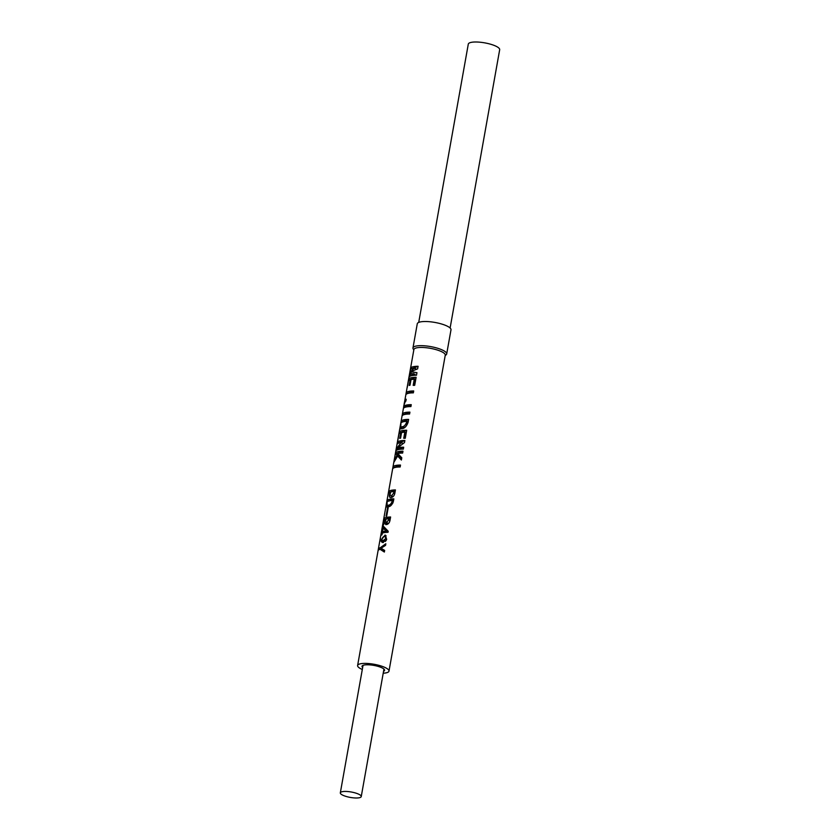 <?xml version="1.0" encoding="UTF-8"?>
<svg xmlns="http://www.w3.org/2000/svg" width="840" height="840" viewBox="0 0 840 840"><rect width="100%" height="100%" fill="white"/><g stroke="black" fill="none" stroke-linecap="round" stroke-linejoin="round"><path stroke-width="1.26" d="M355.53 793.013A10.626 2.751 -169.9 0 0 340.326 792.855A10.626 2.751 -169.9 0 0 346.038 796.415A10.626 2.751 -169.9 0 0 361.242 796.582A10.626 2.751 -169.9 0 0 355.53 793.013M362.639 667.558A11.466 2.972 10.1 0 1 362.008 666.309A11.466 2.972 10.1 0 1 378.42 666.488A11.466 2.972 10.1 0 1 384.584 670.331A11.466 2.972 10.1 0 1 383.565 671.286M404.229 403.809L413.879 349.587A15.939 4.127 10.1 0 1 436.695 349.829A15.939 4.127 10.1 0 1 445.263 355.173L388.994 671.118A15.939 4.127 10.1 0 1 383.219 673.207M413.805 350.018L413.185 348.936A17.125 4.431 10.1 0 1 412.965 347.949A17.125 4.431 10.1 0 1 437.483 348.212A17.125 4.431 10.1 0 1 446.691 353.955A17.125 4.431 10.1 0 1 446.145 354.806L445.19 355.614M412.965 347.949L417.27 323.799A17.125 4.431 10.1 0 1 441.777 324.062A17.125 4.431 10.1 0 1 450.996 329.805L446.691 353.955M418.719 322.413L468.29 44.132A15.939 4.127 10.1 0 1 491.106 44.373A15.939 4.127 10.1 0 1 499.674 49.728L450.114 327.999M380.363 547.67A15.939 4.127 -169.9 0 0 378.494 548.793L378.2 550.421A15.939 4.127 10.1 0 1 380.069 549.297L384.363 552.038L384.647 550.4L381.056 548.236L385.55 545.37L385.833 543.743L380.363 547.67L381.37 547.964M380.048 539.962L382.305 542.535L386.61 539.731L385.108 535.017L381.35 539.931L380.32 538.409L380.048 539.962L381.612 540.015M388.206 531.258L383.502 526.355A15.939 4.127 -169.9 0 0 383.04 526.596L382.074 532.056A15.939 4.127 -169.9 0 0 381.37 532.676L381.129 534.019A15.939 4.127 10.1 0 1 381.832 533.4L381.528 535.101A15.939 4.127 10.1 0 1 381.99 534.87L382.294 533.169A15.939 4.127 10.1 0 1 388.017 532.319L388.206 531.258M382.463 526.46L384.825 522.638L386.358 524.569C388.175 524.317 389.372 522.974 389.97 520.548L390.6 516.999A15.939 4.127 -169.9 0 0 383.849 518.721L383.555 520.359A15.939 4.127 10.1 0 1 385.319 519.267L382.463 526.46M385.581 524.538L386.358 524.569M386.652 502.981L386.694 507.014L387.912 506.877C390.348 506.719 392.175 504.84 393.404 501.26L393.834 498.844A15.939 4.127 -169.9 0 0 387.082 500.567L386.862 503.044M395.776 451.217A15.939 4.127 10.1 0 1 403.337 449.117L403.673 447.206A15.939 4.127 -169.9 0 0 396.9 448.35L404.502 442.575L404.87 440.507A15.939 4.127 -169.9 0 0 397.31 442.617L396.974 444.518A15.939 4.127 10.1 0 1 401.121 442.586L396.144 449.148L395.776 451.217M398.99 433.829A15.939 4.127 10.1 0 1 400.712 432.789L399.714 438.406A15.939 4.127 10.1 0 1 400.575 438.186L401.572 432.558A15.939 4.127 10.1 0 1 404.828 432.18L403.736 438.302A15.939 4.127 10.1 0 1 405.269 438.27L406.697 430.248A15.939 4.127 -169.9 0 0 399.137 432.358L397.635 440.79A15.939 4.127 10.1 0 1 397.824 440.36L398.99 433.829M400.565 424.326L400.334 428.946L401.635 428.747C404.46 428.547 406.623 426.374 408.125 422.226L408.629 419.412A15.939 4.127 -169.9 0 0 401.069 421.522L400.68 424.368M408.944 377.339A15.939 4.127 10.1 0 1 416.493 375.228L416.955 372.666L410.855 371.637L417.627 368.865L418.089 366.293A15.939 4.127 -169.9 0 0 410.529 368.403L410.235 370.062A15.939 4.127 10.1 0 1 414.257 368.141L409.857 372.204L409.616 373.538L413.259 373.769A15.939 4.127 -169.9 0 0 409.238 375.68L408.944 377.339M408.419 380.877A15.939 4.127 10.1 0 1 410.151 379.838L409.143 385.466A15.939 4.127 10.1 0 1 410.004 385.235L411.012 379.606A15.939 4.127 10.1 0 1 414.267 379.229L413.175 385.35A15.939 4.127 10.1 0 1 414.697 385.329L416.126 377.296A15.939 4.127 -169.9 0 0 408.576 379.407L407.064 387.849A15.939 4.127 10.1 0 1 407.253 387.419L408.419 380.877M413.7 390.957A15.939 4.127 -169.9 0 0 406.14 393.057L405.804 394.957A15.939 4.127 10.1 0 1 413.354 392.858L413.7 390.957M404.219 403.809L404.082 404.607C403.41 407.348 403.526 408.324 404.429 407.558A15.939 4.127 10.1 0 1 410.907 406.592L411.254 404.681A15.939 4.127 -169.9 0 0 404.744 405.668L406.906 406.329L404.744 405.668C404.114 406.245 403.967 405.699 404.292 404.04L405.394 401.352A15.939 4.127 10.1 0 1 405.856 401.131L406.193 399.231A15.939 4.127 -169.9 0 0 405.825 399.399C405.027 399.935 404.439 401.667 404.082 404.607L403.935 405.437M403.798 407.757L404.429 407.558M409.92 412.136A15.939 4.127 -169.9 0 0 402.37 414.236L402.024 416.136A15.939 4.127 10.1 0 1 409.584 414.036L409.92 412.136M393.771 462.473L397.645 456.005L401.394 460.036L401.793 457.8L397.751 453.506A15.939 4.127 10.1 0 1 402.633 453.086L402.969 451.185A15.939 4.127 -169.9 0 0 395.409 453.285L395.073 455.185A15.939 4.127 10.1 0 1 396.385 453.947L396.963 454.976L393.771 462.473M400.491 465.077A15.939 4.127 -169.9 0 0 392.931 467.187L392.595 469.088A15.939 4.127 10.1 0 1 400.155 466.988L400.491 465.077M395.43 489.919A15.939 4.127 -169.9 0 0 388.668 491.631L388.374 493.269A15.939 4.127 10.1 0 1 389.907 492.251L389.54 494.308C389.067 496.65 389.56 497.742 391.02 497.574C392.847 497.312 394.096 495.989 394.769 493.605L395.43 489.919M390.191 497.543L391.02 497.574M386.085 516.149A15.939 4.127 10.1 0 1 386.715 515.991L388.154 507.906A15.939 4.127 -169.9 0 0 387.524 508.064L386.085 516.149M362.303 669.48A15.939 4.127 10.1 0 1 357.609 665.522A15.939 4.127 10.1 0 1 380.415 665.774A15.939 4.127 10.1 0 1 388.994 671.118M410.256 376.089L409.238 375.68M410.277 375.995L415.013 374.294L413.259 373.769M415.013 374.294L413.291 373.601M410.75 373.328L410.897 372.519L409.857 372.204M410.897 372.519L411.579 372.026M415.159 369.443L415.989 368.834L414.236 368.308M415.989 368.834L414.257 368.141M411.558 368.802L410.529 368.403M411.569 368.718L418.068 366.387M416.945 372.697L410.834 371.805M409.553 380.058L408.576 379.407M409.616 379.722L416.115 377.391M414.141 385.329L415.181 379.502L414.267 379.229M410.928 380.069L410.151 379.838M407.117 393.708L406.14 393.057M407.18 393.372L413.679 391.041M404.954 407.327L404.911 406.024M406.906 406.329L411.233 404.775M403.347 414.887L402.37 414.236M403.41 414.55L409.909 412.219M401.615 428.757L401.363 427.13M402.056 422.173L401.069 421.522M402.108 421.827L408.608 419.496M400.774 426.951L404.208 427.434L400.774 426.951L400.921 422.993A15.939 4.127 10.1 0 1 406.76 421.344L406.602 422.247C405.457 425.197 403.925 426.699 401.993 426.762M404.208 427.434C405.668 427.214 406.77 425.576 407.516 422.531L407.673 421.617L406.76 421.344M407.516 422.531L406.602 422.247M400.124 433.01L399.137 432.358M400.176 432.673L406.686 430.343M404.712 438.281L405.752 432.453L404.828 432.18M401.489 433.02L400.712 432.789M397.1 449.967L396.144 449.148M397.194 449.463L397.919 448.655M402.602 443.425L401.1 442.669M402.812 443.184L401.121 442.586M398.296 443.268L397.31 442.617M398.349 442.932L404.849 440.601M403.662 447.3L398.99 448.98L396.9 448.35M401.415 459.879L399.693 456.624L397.645 456.005M398.654 456.309L399.179 455.647L396.963 454.976M398.591 454.608L395.409 453.285M399.179 455.647L398.612 454.629M396.449 453.6L402.948 451.269M393.918 467.838L392.931 467.187M393.981 467.502L400.481 465.171M391.703 497.417L391.619 496.219M390.191 494.508L389.54 494.308M390.516 492.44L389.907 492.251M390.159 492.334L388.668 491.631M390.201 492.093L395.367 490.245M391.314 495.947L393.131 496.493L391.314 495.947C390.264 496.104 389.928 495.348 390.306 493.679L390.59 492.041A15.939 4.127 10.1 0 1 393.887 491.589L393.593 493.217L391.314 495.947M394.306 495.054L394.979 491.915L393.887 491.589M394.685 493.542L393.593 493.217M388.132 506.814L387.975 505.575M388.605 501.092L387.082 500.567M388.616 501.029L393.771 499.181M387.093 505.312L390.411 505.838L387.082 505.323L387.072 501.869A15.939 4.127 10.1 0 1 392.301 500.525L392.154 501.302C391.219 503.843 389.907 505.134 388.217 505.176M392.921 502.981L393.382 500.85L392.301 500.525M393.246 501.627L392.154 501.302M388.101 508.231L387.524 508.064M387.104 524.402L387.041 523.299L384.825 522.638M385.655 521.304L384.993 521.105M385.98 519.456L385.319 519.267M385.361 519.278L383.849 518.721M385.381 519.183L390.537 517.335M386.652 522.942L388.416 523.478L386.652 522.942L385.697 521.052L386.043 519.067A15.939 4.127 10.1 0 1 389.067 518.679L386.652 522.942M389.487 522.071L390.149 519.005L389.067 518.679M382.599 533.043L381.37 532.676M384.069 532.655L382.074 532.056M383.796 526.817L383.04 526.596M382.536 531.815L383.24 527.846L385.875 531.09A15.939 4.127 -169.9 0 0 382.536 531.815L384.752 532.486L387.387 531.542L385.875 531.09M385.046 528.392L383.24 527.846M387.387 531.542L386.001 529.357M382.032 540.141L381.35 539.931M384.836 536.603L386.054 535.531M383.46 542.535L381.538 540.414M383.659 536.539C384.993 536.225 385.644 536.96 385.613 538.734L382.61 540.95C381.591 539.522 381.938 538.051 383.659 536.539L384.552 536.529M386.043 540.687L386.642 539.049L385.613 538.734M386.642 539.049L385.613 537.128M385.371 541.453L382.61 540.95M384.405 551.807L382.294 549.969L380.069 549.297M380.016 549.318L378.494 548.793M380.026 549.255L381.623 548.678M384.741 545.769L385.675 544.635M389.876 520.558L388.784 520.233M340.326 792.855L363.038 665.353M357.609 665.522L403.862 405.856M361.242 796.582L383.954 669.081M384.562 536.519L386.211 537.012"/></g></svg>

